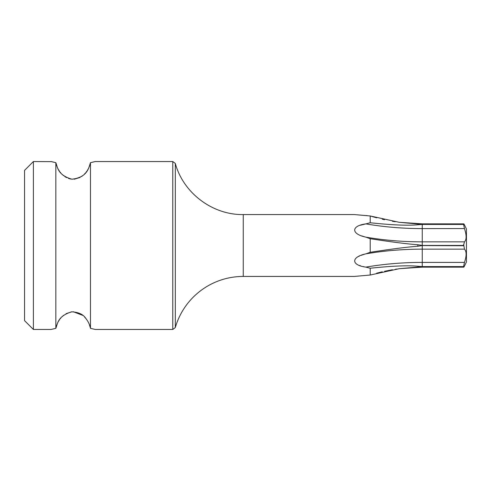 <?xml version="1.0" encoding="UTF-8"?>
<svg xmlns="http://www.w3.org/2000/svg" width="491" height="491" viewBox="0 0 491 491"><rect width="100%" height="100%" fill="white"/><g stroke="black" fill="none" stroke-linecap="round" stroke-linejoin="round"><path stroke-width="0.74" d="M33.388 161.539L33.388 329.461L24.55 320.623L24.55 170.377L33.388 161.539L51.457 161.643M95.254 329.461L90.479 328.332L95.254 329.461L172.771 329.461L172.771 161.539L95.254 161.539L90.479 162.668L90.479 328.332C89.853 324.876 88.294 321.574 85.802 318.426C83.274 314.369 78.517 312.172 71.545 311.828C57.656 316.278 57.791 323.262 55.839 328.332L51.064 329.461L55.839 328.332L55.839 162.668L51.064 161.539M90.442 328.141L89.325 324.428M89 323.655L88.675 322.943M88.368 322.342L87.901 321.482M87.65 321.059L87.251 320.414M86.815 319.77L86.097 318.794M85.569 318.15L84.599 317.069M82.758 315.375L73.269 311.73M71.962 311.785L66.144 313.626M63.664 315.29L61.848 316.934M60.835 318.039L60.276 318.727M59.54 319.721L59.092 320.377M58.687 321.028L58.435 321.452M57.963 322.305L57.662 322.906M57.324 323.63L57.005 324.391M56.704 325.195L56.275 326.533M52.457 161.895L55.839 162.668C57.754 167.603 57.65 175.005 71.944 179.215C87.564 177.325 88.668 167.824 90.479 162.668M56.269 164.448L56.704 165.811M57.011 166.621L57.337 167.394M57.656 168.082L57.975 168.714M58.423 169.53L58.693 169.99M59.067 170.586L59.546 171.291M60.178 172.145L60.804 172.924M62.216 174.434L63.615 175.668M64.886 176.607L66.5 177.57M68.488 178.442L70.759 179.049M74.215 179.227L80.033 177.454M81.598 176.496L82.826 175.569M84.538 173.992L85.587 172.838M86.189 172.083L86.803 171.249M87.275 170.549L87.637 169.96M87.907 169.499L88.362 168.677M88.681 168.045L88.988 167.37M89.313 166.602L90.454 162.785M91.412 162.466L95.254 161.539M172.771 329.461L175.318 327.546A70.704 70.704 0 0 1 243.254 276.433L354.349 276.433L370.165 275.034M365.893 215.531L367.391 215.647M370.104 222.791L369.717 222.92M365.948 223.871L360.504 225.222M361.996 235.975L364.365 236.73M399.257 268.694L422.26 266.662L422.26 267.153L399.257 268.694L370.202 275.028L370.202 268.246L365.869 267.116C351.016 265.195 350.942 257.002 365.869 253.859L370.202 252.282L370.202 238.718L365.869 237.141C351.028 234.023 350.924 225.842 365.869 223.884L370.202 222.754L370.202 215.972L354.349 214.567L243.254 214.567L243.254 276.433M364.39 254.264L361.069 255.369M359.437 256.057L358.712 256.4M359.676 265.49L360.314 265.717M363.358 266.576L363.751 266.668M463.627 244.291L464.468 249.152L422.26 249.152L422.26 266.588L463.572 266.588L464.468 262.403L422.26 262.403A173.575 86.784 0 0 0 365.869 267.116L365.948 267.129M361.658 275.776L360.646 275.856M370.687 216.12L376.695 217.82M382.256 219.201L384.502 219.71M392.401 221.257L395.267 221.723M463.572 266.588L463.572 266.662C463.584 267.472 463.885 267.27 464.468 266.054L466.45 261.985L466.45 229.015L464.468 224.946C463.885 223.73 463.584 223.528 463.572 224.338L464.468 228.597C466.653 235.201 466.653 239.62 464.468 241.848L464.474 241.842M463.805 223.878L422.26 223.847L422.26 224.338L417.841 224.006L399.257 222.306L370.202 215.972M370.202 222.754C392.076 225.062 407.953 225.731 417.841 224.761L422.26 224.412L463.572 224.412M422.26 266.588L417.841 266.239C407.769 265.281 391.886 265.95 370.202 268.246M422.26 245.432L463.572 245.432L464.468 241.848L422.26 241.848L422.26 245.432L417.841 244.745C407.769 244.052 391.886 242.045 370.202 238.718M370.202 252.282C392.076 248.937 407.953 246.924 417.841 246.255L422.26 245.568L463.572 245.745M465.947 256.584L466.088 255.308M466.131 254.185L466.1 253.295M465.947 238.89L466.1 237.705M466.131 236.815L466.088 235.692M464.455 228.567L422.26 228.597A173.575 86.784 0 0 1 365.869 223.884M422.26 224.338L463.572 224.338C463.584 223.528 463.885 223.73 464.468 224.946L464.725 225.486M422.26 267.153L463.725 267.153L463.572 266.662L422.26 266.662M463.572 224.338L463.725 223.847M464.468 249.152C466.653 251.49 466.653 255.909 464.468 262.403M397.078 269L395.335 269.264M392.419 269.743L384.582 271.271M382.256 271.799L376.677 273.186M175.318 327.546L175.318 163.454L172.771 161.539M417.841 224.006L417.841 224.761M417.841 266.239L417.841 266.994M417.841 244.745L417.841 246.255M422.26 245.568L422.26 249.152A173.575 86.784 0 0 0 365.869 253.859M422.26 224.412L422.26 241.848A173.575 86.784 0 0 1 365.869 237.141M33.388 329.461L51.064 329.461M175.318 163.454C183.358 193.086 212.554 215.052 243.254 214.567L243.254 214.567M399.257 222.306L422.26 223.847"/></g></svg>
